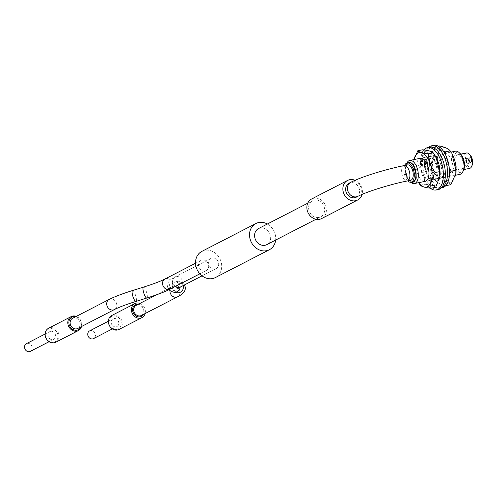<?xml version="1.0" encoding="UTF-8"?>
<svg xmlns="http://www.w3.org/2000/svg" width="497" height="497" viewBox="0 0 497 497"><rect width="100%" height="100%" fill="white"/><g stroke="black" fill="none" stroke-linecap="round" stroke-linejoin="round"><path stroke-width="0.37" stroke-dasharray="2.48 1.86" d="M472.069 165.426A6.678 3.342 78.6 0 1 466.031 162.047A6.678 3.342 78.6 0 1 466.254 155.226A6.678 3.342 78.6 0 1 469.907 154.747M466.534 152.97A7.859 3.933 -101.4 0 0 464.49 162.525A7.859 3.933 -101.4 0 0 469.646 168.371M463.639 170.073A10.213 5.113 78.6 0 1 454.407 164.905A10.213 5.113 78.6 0 1 454.749 154.468A10.213 5.113 78.6 0 1 460.34 153.735M455.42 151.206A11.785 5.902 -101.4 0 0 452.357 165.544A11.785 5.902 -101.4 0 0 460.092 174.31M407.428 162.91A10.213 5.113 -101.4 0 0 406.198 164.681A10.213 5.113 -101.4 0 0 406.074 174.671A10.213 5.113 -101.4 0 0 409.503 181.014A10.213 5.113 -101.4 0 0 411.323 182.163M410.826 182.256A11.785 5.902 78.6 0 1 410.646 182.088A11.785 5.902 78.6 0 1 406.689 174.776A11.785 5.902 78.6 0 1 406.832 163.24A11.785 5.902 78.6 0 1 406.937 163.016M471.79 159.077A2.945 1.479 78.6 0 1 471.026 162.662A2.945 1.479 78.6 0 1 469.093 160.469A2.945 1.479 78.6 0 1 469.858 156.884A2.945 1.479 78.6 0 1 471.79 159.077M471.622 159.108A2.945 1.479 78.6 0 1 470.858 162.693A2.945 1.479 78.6 0 1 468.926 160.5A2.945 1.479 78.6 0 1 468.155 164.085A2.945 1.479 78.6 0 1 466.223 161.892A2.945 1.479 78.6 0 1 466.987 158.307A2.945 1.479 78.6 0 1 468.926 160.5A2.945 1.479 78.6 0 1 469.69 156.915A2.945 1.479 78.6 0 1 471.622 159.108M469.087 160.469A2.945 1.479 78.6 0 1 468.323 164.053A2.945 1.479 78.6 0 1 466.391 161.86A2.945 1.479 78.6 0 1 467.155 158.276A2.945 1.479 78.6 0 1 469.087 160.469M404.639 165.476A9.822 4.92 -101.4 0 0 404.589 174.919A9.822 4.92 -101.4 0 0 407.751 180.883M408.807 162.631A9.822 4.92 -101.4 0 0 406.254 174.577A9.822 4.92 -101.4 0 0 412.696 181.89M455.488 164.345A7.859 3.933 78.6 0 1 457.532 154.784A7.859 3.933 78.6 0 1 462.688 160.63A7.859 3.933 78.6 0 1 460.644 170.191A7.859 3.933 78.6 0 1 455.488 164.345M471.479 159.872A2.355 1.18 -101.4 0 0 469.808 157.493A2.355 1.18 -101.4 0 0 469.069 159.736A2.355 1.18 -101.4 0 0 470.74 162.115A2.355 1.18 -101.4 0 0 471.479 159.872M471.647 159.841A2.355 1.18 -101.4 0 0 469.976 157.462A2.355 1.18 -101.4 0 0 469.23 159.705A2.355 1.18 -101.4 0 0 470.907 162.084A2.355 1.18 -101.4 0 0 471.647 159.841M443.125 154.138A17.625 8.828 -101.4 0 0 429.638 158.313A17.625 8.828 -101.4 0 0 433.577 177.777A17.625 8.828 -101.4 0 0 434.384 179.057A17.625 8.828 -101.4 0 0 446.996 178.696A17.625 8.828 -101.4 0 0 443.125 154.138M443.541 151.361L434.682 146.901L429.7 157.872L429.613 161.345L434.105 178.69L435.353 180.709L440.019 179.765C440.249 172.913 438.335 166.458 434.279 160.401C438.106 155.145 439.795 150.33 439.348 145.956M451.935 153.803A17.625 8.828 -101.4 0 0 451.127 152.523A17.625 8.828 -101.4 0 0 438.516 152.89A17.625 8.828 -101.4 0 0 442.386 177.441A17.625 8.828 -101.4 0 0 455.836 173.509M450.829 184.685C449.375 182.623 445.772 180.983 440.019 179.765M449.679 156.648A11.785 5.902 -101.4 0 0 444.417 153.43A11.785 5.902 -101.4 0 0 440.522 161.165A11.785 5.902 -101.4 0 0 443.833 173.316A11.785 5.902 -101.4 0 0 449.089 176.534A11.785 5.902 -101.4 0 0 452.984 168.8A11.785 5.902 -101.4 0 0 449.679 156.648M441.678 158.27A11.785 5.902 -101.4 0 0 436.422 155.045A11.785 5.902 -101.4 0 0 432.527 162.786A11.785 5.902 -101.4 0 0 435.832 174.932A11.785 5.902 -101.4 0 0 441.087 178.156A11.785 5.902 -101.4 0 0 444.983 170.415A11.785 5.902 -101.4 0 0 441.678 158.27M429.613 161.345L434.279 160.401M435.353 180.709C436.807 182.766 440.41 184.406 446.163 185.623L449.518 173.751M449.269 167.893L445.548 154.871M434.682 146.901L438.279 146.174M432.744 170.838A11.785 5.902 -101.4 0 0 440.087 178.355A11.785 5.902 -101.4 0 0 442.771 162.767A11.785 5.902 -101.4 0 0 435.422 155.25A11.785 5.902 -101.4 0 0 432.744 170.838M430.744 171.241A11.785 5.902 -101.4 0 0 438.087 178.758A11.785 5.902 -101.4 0 0 440.771 163.171A11.785 5.902 -101.4 0 0 433.421 155.654A11.785 5.902 -101.4 0 0 430.744 171.241M428.799 147.398A21.613 10.822 -101.4 0 0 426.911 174.323A21.613 10.822 -101.4 0 0 440.385 188.108A21.613 10.822 -101.4 0 0 441.361 187.81M433.819 145.341A21.613 10.822 -101.4 0 0 428.911 173.919A21.613 10.822 -101.4 0 0 442.386 187.704M429.178 156.518A11.785 5.902 78.6 0 1 429.42 156.462A11.785 5.902 78.6 0 1 437.49 166.601A11.785 5.902 78.6 0 1 434.328 179.51A11.785 5.902 78.6 0 1 434.092 179.566A11.785 5.902 78.6 0 1 426.016 169.427A11.785 5.902 78.6 0 1 429.178 156.518M431.179 156.114A11.785 5.902 78.6 0 1 431.421 156.058A11.785 5.902 78.6 0 1 439.491 166.197A11.785 5.902 78.6 0 1 436.329 179.106A11.785 5.902 78.6 0 1 436.086 179.162A11.785 5.902 78.6 0 1 428.016 169.023A11.785 5.902 78.6 0 1 431.179 156.114M438.217 189.593A21.613 10.822 78.6 0 1 423.419 170.999A21.613 10.822 78.6 0 1 429.209 147.336A21.613 10.822 78.6 0 1 429.65 147.224M430.247 188.158A21.613 10.822 78.6 0 1 421.04 169.39A21.613 10.822 78.6 0 1 423.991 149.976M413.989 159.58A17.625 8.828 -101.4 0 0 413.641 161.544A17.625 8.828 -101.4 0 0 413.504 167.222A17.625 8.828 -101.4 0 0 417.573 181.014A17.625 8.828 -101.4 0 0 418.654 182.685M413.982 159.58L413.697 166.47L417.573 181.014M435.937 157.04A17.625 8.828 -101.4 0 0 425.823 151.498A17.625 8.828 -101.4 0 0 421.506 165.607A17.625 8.828 -101.4 0 0 430.272 184.623A17.625 8.828 -101.4 0 0 439.826 176.808M413.697 166.47L418.368 165.526C421.866 159.879 423.245 154.642 422.5 149.808M424.568 166.47A11.785 5.902 -101.4 0 0 433.092 179.771A11.785 5.902 -101.4 0 0 436.938 169.962A11.785 5.902 -101.4 0 0 428.42 156.661A11.785 5.902 -101.4 0 0 425.065 160.68M450.934 152.113L420.419 158.282A11.785 5.902 -101.4 0 0 416.567 168.085A11.785 5.902 -101.4 0 0 425.09 181.386L455.538 175.236M420.288 185.213L424.96 184.275C424.904 177.628 422.705 171.378 418.368 165.526M435.676 187.301C434.229 185.859 430.657 184.853 424.96 184.275M356.219 197.203A7.859 6.734 62.7 0 0 358.989 187.984A7.859 6.734 62.7 0 0 350.534 182.703A7.859 6.734 62.7 0 0 349.018 183.231M311.582 199.005A11.002 9.431 -117.3 0 1 313.706 198.26A11.002 9.431 -117.3 0 1 325.541 205.652A11.002 9.431 -117.3 0 1 321.665 218.556M407.528 164.892A7.859 3.933 -101.4 0 0 407 165.079A7.859 3.933 -101.4 0 0 405.347 173.919A7.859 3.933 -101.4 0 0 410.64 180.299M355.088 180.293A11.002 9.431 -117.3 0 1 362.021 194.42M116.87 329.443A7.07 6.063 -117.3 0 1 108.992 323.889A7.07 6.063 -117.3 0 1 113.117 315.912A7.07 6.063 -117.3 0 1 120.988 321.466A7.07 6.063 -117.3 0 1 116.87 329.443M118.951 329.48A7.859 6.734 62.7 0 0 121.722 320.261A7.859 6.734 62.7 0 0 113.266 314.98A7.859 6.734 62.7 0 0 111.75 315.508M141.359 315.489A5.697 4.883 62.7 0 0 143.366 308.811A5.697 4.883 62.7 0 0 137.234 304.978A5.697 4.883 62.7 0 0 136.135 305.363M53.626 342.228A7.07 6.063 -117.3 0 1 45.749 336.674A7.07 6.063 -117.3 0 1 49.874 328.697A7.07 6.063 -117.3 0 1 57.751 334.245A7.07 6.063 -117.3 0 1 53.626 342.228M55.714 342.259A7.859 6.734 62.7 0 0 58.484 333.04A7.859 6.734 62.7 0 0 50.029 327.759A7.859 6.734 62.7 0 0 48.507 328.293M30.336 351.367A4.324 3.703 62.7 0 0 31.858 346.297A4.324 3.703 62.7 0 0 27.211 343.396A4.324 3.703 62.7 0 0 26.372 343.688M50.607 331.325A4.324 3.703 62.7 0 0 49.768 331.617A4.324 3.703 62.7 0 0 48.246 336.686A4.324 3.703 62.7 0 0 52.899 339.594A4.324 3.703 62.7 0 0 53.732 339.302A4.324 3.703 62.7 0 0 55.254 334.232A4.324 3.703 62.7 0 0 50.607 331.325M72.537 318.328A5.697 4.883 -117.3 0 1 73.637 317.943A5.697 4.883 -117.3 0 1 79.769 321.776A5.697 4.883 -117.3 0 1 77.762 328.461M205.124 270.933A5.697 4.883 -117.3 0 1 198.999 267.106A5.697 4.883 -117.3 0 1 201.005 260.422A5.697 4.883 -117.3 0 1 202.105 260.037A5.697 4.883 -117.3 0 1 208.237 263.864A5.697 4.883 -117.3 0 1 206.224 270.548A5.697 4.883 -117.3 0 1 205.124 270.933M89.615 330.903A4.324 3.703 -117.3 0 1 90.448 330.611A4.324 3.703 -117.3 0 1 95.101 333.518A4.324 3.703 -117.3 0 1 93.573 338.587M116.136 326.815A4.324 3.703 -117.3 0 1 111.49 323.907A4.324 3.703 -117.3 0 1 113.012 318.838A4.324 3.703 -117.3 0 1 113.844 318.546A4.324 3.703 -117.3 0 1 118.497 321.453A4.324 3.703 -117.3 0 1 116.969 326.523A4.324 3.703 -117.3 0 1 116.136 326.815M215.17 268.902A5.697 4.883 -117.3 0 1 209.038 265.075A5.697 4.883 -117.3 0 1 211.045 258.39A5.697 4.883 -117.3 0 1 212.144 258.005A5.697 4.883 -117.3 0 1 218.276 261.838A5.697 4.883 -117.3 0 1 216.27 268.517A5.697 4.883 -117.3 0 1 215.17 268.902M201.881 251.376A14.736 12.624 -117.3 0 1 204.727 250.376A14.736 12.624 -117.3 0 1 220.581 260.285A14.736 12.624 -117.3 0 1 215.387 277.568M258.49 228.595A9.039 7.747 -117.3 0 1 260.235 227.98A9.039 7.747 -117.3 0 1 269.958 234.056A9.039 7.747 -117.3 0 1 266.771 244.654M319.018 217.425A9.039 7.747 -117.3 0 1 309.296 211.349A9.039 7.747 -117.3 0 1 312.483 200.751A9.039 7.747 -117.3 0 1 314.228 200.136A9.039 7.747 -117.3 0 1 323.951 206.212A9.039 7.747 -117.3 0 1 320.764 216.81A9.039 7.747 -117.3 0 1 319.018 217.425M267.349 224.023A14.736 12.624 -117.3 0 1 275.636 240.088M139.899 303.425A7.859 6.734 -117.3 0 1 145.124 313.551M138.135 304.332A6.486 5.554 -117.3 0 1 143.329 308.065A6.486 5.554 -117.3 0 1 143.353 314.464M76.302 316.39A7.859 6.734 -117.3 0 1 81.52 326.517M80.949 326.815A7.07 6.063 62.7 0 0 75.73 316.682M468.783 161.264A2.355 1.18 -101.4 0 0 467.105 158.885A2.355 1.18 -101.4 0 0 466.366 161.127A2.355 1.18 -101.4 0 0 468.044 163.507A2.355 1.18 -101.4 0 0 468.783 161.264M468.951 161.233A2.355 1.18 -101.4 0 0 467.273 158.854A2.355 1.18 -101.4 0 0 466.534 161.096A2.355 1.18 -101.4 0 0 468.205 163.476A2.355 1.18 -101.4 0 0 468.951 161.233M358.02 196.272A7.859 6.734 62.7 0 0 361.083 187.941A7.859 6.734 62.7 0 0 352.336 181.772A7.859 6.734 62.7 0 0 350.814 182.306M404.198 165.569A7.859 3.933 -101.4 0 0 403.67 165.756A7.859 3.933 -101.4 0 0 402.154 175.124A7.859 3.933 -101.4 0 0 407.31 180.97M132.556 290.54A5.697 1.435 -107.3 0 1 135.824 296.237A5.697 1.435 -107.3 0 1 135.948 301.418M109.141 299.455A5.697 4.883 -117.3 0 1 110.241 299.07A5.697 4.883 -117.3 0 1 116.584 303.543A5.697 4.883 -117.3 0 1 114.36 309.581M165.01 278.985A5.697 4.883 -117.3 0 1 166.11 278.6A5.697 4.883 -117.3 0 1 172.453 283.073A5.697 4.883 -117.3 0 1 170.229 289.111M143.447 287.142A5.697 1.435 -107.3 0 1 146.714 292.839A5.697 1.435 -107.3 0 1 146.839 298.02M177.019 292.764A5.697 5.467 99.4 0 1 172.689 288.788A5.697 5.467 99.4 0 1 178.889 281.526A5.697 5.467 99.4 0 1 183.231 285.558M169.937 290.67A5.697 4.883 -117.3 0 1 172.378 286.676A5.697 4.883 -117.3 0 1 173.478 286.291A5.697 4.883 -117.3 0 1 179.821 290.757A5.697 4.883 -117.3 0 1 177.603 296.802M175.255 286.52A5.697 4.883 -117.3 0 1 172.826 282.998A5.697 4.883 -117.3 0 1 175.05 276.953A5.697 4.883 -117.3 0 1 176.149 276.568A5.697 4.883 -117.3 0 1 182.492 281.041A5.697 4.883 -117.3 0 1 180.274 287.08M173.77 292.224A5.697 5.467 99.4 0 1 169.44 288.248A5.697 5.467 99.4 0 1 175.634 280.985A5.697 5.467 99.4 0 1 180.144 287.148M406.198 164.681L406.832 163.24M460.738 154.138L457.532 154.784M463.85 169.545L460.644 170.191M409.503 181.014L410.646 182.088M433.577 177.777L434.105 178.69M429.638 158.313L429.7 157.872M436.422 155.045L444.417 153.43M441.087 178.156L449.089 176.534M438.087 178.758L440.087 178.355M440.385 188.108L441.237 187.934M433.421 155.654L435.422 155.25M431.421 156.058L429.42 156.462M436.086 179.162L434.092 179.566M425.09 181.386L433.092 179.771M420.419 158.282L428.42 156.661M177.727 288.62C178.411 288.552 178.709 287.092 178.628 284.259C177.236 281.78 176.23 280.687 175.609 280.979L178.889 281.526L182.741 283.097L184.381 284.961M156.866 294.671L174.925 285.135C174.248 285.203 173.944 286.657 174.031 289.496C175.379 291.938 176.385 293.025 177.044 292.77M211.045 258.39L175.05 276.953C170.539 279.059 165.992 283.178 167.644 287.303L168.961 289.745M45.134 334.009L49.768 331.617M201.005 260.422L195.551 263.236M108.371 321.23L113.012 318.838M307.705 203.211L312.483 200.751M315.986 219.276L320.764 216.81M216.27 268.517L202.055 275.847M112.334 328.915L116.969 326.523M206.224 270.548L199.875 273.828M49.091 341.694L53.732 339.302"/><path stroke-width="0.75" d="M469.05 153.94L469.907 154.747A6.678 3.342 78.6 0 1 472.15 158.891A6.678 3.342 78.6 0 1 472.069 165.426L471.591 166.501A7.859 3.933 -101.4 0 0 471.69 158.816A7.859 3.933 -101.4 0 0 469.05 153.94A7.859 3.933 -101.4 0 0 466.534 152.97L460.738 154.138M459.197 152.66L460.34 153.735A10.213 5.113 78.6 0 1 463.769 160.077A10.213 5.113 78.6 0 1 463.639 170.073L463.005 171.508A11.785 5.902 -101.4 0 0 463.154 159.972A11.785 5.902 -101.4 0 0 459.197 152.66A11.785 5.902 -101.4 0 0 455.42 151.206L450.934 152.113M411.323 182.163A10.213 5.113 -101.4 0 0 415.43 169.844A10.213 5.113 -101.4 0 0 407.428 162.91M406.937 163.016A11.785 5.902 78.6 0 1 409.752 160.438A11.785 5.902 78.6 0 1 417.486 169.204A11.785 5.902 78.6 0 1 414.423 183.542A11.785 5.902 78.6 0 1 410.826 182.256M407.751 180.883A9.822 4.92 -101.4 0 0 411.031 182.225A9.822 4.92 -101.4 0 0 413.585 170.278A9.822 4.92 -101.4 0 0 407.142 162.966A9.822 4.92 -101.4 0 0 404.639 165.476M411.031 182.225L412.696 181.89A9.822 4.92 -101.4 0 0 415.25 169.937A9.822 4.92 -101.4 0 0 408.807 162.631L407.142 162.966M455.538 175.236L460.092 174.31A11.785 5.902 -101.4 0 0 463.005 171.508M463.85 169.545L469.646 168.371A7.859 3.933 -101.4 0 0 471.591 166.501M445.548 154.871L445.492 151.821L443.541 151.361M455.836 173.509A17.625 8.828 -101.4 0 0 455.873 173.273A17.625 8.828 -101.4 0 0 451.935 153.803L455.898 170.241L455.811 173.714L450.829 184.685L446.163 185.623M445.492 151.821L450.158 150.877L451.4 152.896M449.518 173.751L451.226 171.179L455.898 170.241M451.226 171.179L449.269 167.893M438.279 146.174L439.348 145.956C445.063 147.155 448.667 148.796 450.158 150.877M441.361 187.81A21.613 10.822 -101.4 0 0 445.293 159.531A21.613 10.822 -101.4 0 0 431.818 145.745A21.613 10.822 -101.4 0 0 428.799 147.398M441.237 187.934L442.386 187.704A21.613 10.822 -101.4 0 0 447.294 159.127A21.613 10.822 -101.4 0 0 433.819 145.341L431.818 145.745M423.991 149.976A21.613 10.822 78.6 0 1 427.209 147.739A21.613 10.822 78.6 0 1 427.65 147.634L429.65 147.224A21.613 10.822 78.6 0 1 444.448 165.818A21.613 10.822 78.6 0 1 438.658 189.481A21.613 10.822 78.6 0 1 438.217 189.593L436.217 189.997A21.613 10.822 78.6 0 1 430.247 188.158M427.65 147.634A21.613 10.822 78.6 0 1 442.448 166.222A21.613 10.822 78.6 0 1 436.658 189.885A21.613 10.822 78.6 0 1 436.217 189.997M418.654 182.685A17.625 8.828 -101.4 0 0 428.203 186.195A17.625 8.828 -101.4 0 0 432.005 172.447A17.625 8.828 -101.4 0 0 423.767 153.784A17.625 8.828 -101.4 0 0 413.989 159.58M418.586 182.703L420.288 185.213C421.729 186.655 425.302 187.667 431.011 188.245C430.247 183.461 431.626 178.224 435.142 172.527L439.808 171.583L439.839 176.708L435.676 187.301L431.011 188.245M439.826 176.808A17.625 8.828 -101.4 0 0 439.87 176.503A17.625 8.828 -101.4 0 0 440 170.831A17.625 8.828 -101.4 0 0 435.937 157.04L439.808 171.583M435.142 172.527C430.824 166.737 428.625 160.488 428.551 153.778C422.841 153.2 419.269 152.188 417.828 150.746L422.5 149.808C428.197 150.38 431.769 151.392 433.216 152.834L435.614 156.499M414.423 183.542L425.09 181.386A11.785 5.902 -101.4 0 0 428.936 171.583A11.785 5.902 -101.4 0 0 420.419 158.282L409.752 160.438M428.551 153.778L433.216 152.834M417.828 150.746L413.982 159.58M425.065 160.68A11.785 5.902 -101.4 0 0 424.568 166.47M358.02 196.272A7.859 6.734 62.7 0 1 356.504 196.806A7.859 6.734 62.7 0 1 347.751 190.637A7.859 6.734 62.7 0 1 350.814 182.306L349.018 183.231A7.859 6.734 62.7 0 0 346.247 192.451A7.859 6.734 62.7 0 0 354.703 197.731A7.859 6.734 62.7 0 0 356.219 197.203L358.02 196.272C365.972 191.985 390.499 184.25 407.31 180.97A7.859 3.933 -101.4 0 0 407.838 180.784A7.859 3.933 -101.4 0 0 409.354 171.415A7.859 3.933 -101.4 0 0 404.198 165.569L407.528 164.892A7.859 3.933 -101.4 0 1 412.821 171.272A7.859 3.933 -101.4 0 1 411.168 180.113A7.859 3.933 -101.4 0 1 410.64 180.299L407.31 180.97M362.021 194.42A11.002 9.431 -117.3 0 1 357.66 199.993L321.665 218.556A11.002 9.431 -117.3 0 1 319.54 219.301A11.002 9.431 -117.3 0 1 307.705 211.908A11.002 9.431 -117.3 0 1 311.582 199.005L347.577 180.442A11.002 9.431 -117.3 0 1 349.702 179.697A11.002 9.431 -117.3 0 1 355.088 180.293M357.66 199.993A11.002 9.431 -117.3 0 1 355.535 200.738A11.002 9.431 -117.3 0 1 343.7 193.345A11.002 9.431 -117.3 0 1 347.577 180.442M134.786 303.63L111.75 315.508A7.859 6.734 62.7 0 0 108.98 324.727A7.859 6.734 62.7 0 0 117.435 330.008A7.859 6.734 62.7 0 0 118.951 329.48L141.993 317.595A7.859 6.734 -117.3 0 1 140.471 318.13A7.859 6.734 -117.3 0 1 132.016 312.843A7.859 6.734 -117.3 0 1 134.786 303.63A7.859 6.734 -117.3 0 1 136.302 303.095A7.859 6.734 -117.3 0 1 139.899 303.425M156.866 294.671L136.135 305.363A5.697 4.883 62.7 0 0 134.128 312.048A5.697 4.883 62.7 0 0 140.26 315.875A5.697 4.883 62.7 0 0 141.359 315.489L177.603 296.802A5.697 4.883 -117.3 0 1 176.503 297.187A5.697 4.883 -117.3 0 1 170.154 292.714A5.697 4.883 -117.3 0 1 169.937 290.67M143.353 314.464A6.486 5.554 -117.3 0 1 140.111 316.813A6.486 5.554 -117.3 0 1 132.885 311.725A6.486 5.554 -117.3 0 1 136.669 304.412A6.486 5.554 -117.3 0 1 138.135 304.332M75.73 316.682A7.07 6.063 62.7 0 0 73.27 316.632A7.07 6.063 62.7 0 0 69.145 324.609A7.07 6.063 62.7 0 0 77.023 330.157A7.07 6.063 62.7 0 0 80.949 326.815M81.52 326.517A7.859 6.734 -117.3 0 1 78.389 330.567A7.859 6.734 -117.3 0 1 76.873 331.095A7.859 6.734 -117.3 0 1 68.418 325.815A7.859 6.734 -117.3 0 1 71.189 316.595A7.859 6.734 -117.3 0 1 72.705 316.067A7.859 6.734 -117.3 0 1 76.302 316.39M71.189 316.595L48.507 328.293A7.859 6.734 62.7 0 0 45.743 337.506A7.859 6.734 62.7 0 0 54.198 342.793A7.859 6.734 62.7 0 0 55.714 342.259L78.389 330.567M45.134 334.009L26.372 343.688A4.324 3.703 62.7 0 0 24.85 348.757A4.324 3.703 62.7 0 0 29.503 351.659A4.324 3.703 62.7 0 0 30.336 351.367L49.091 341.694M76.662 328.846A5.697 4.883 -117.3 0 1 70.531 325.013A5.697 4.883 -117.3 0 1 72.537 318.328L109.141 299.455A5.697 4.883 -117.3 0 0 106.917 305.493A5.697 4.883 -117.3 0 0 113.26 309.966A5.697 4.883 -117.3 0 0 114.36 309.581L77.762 328.461A5.697 4.883 -117.3 0 1 76.662 328.846M112.334 328.915L93.573 338.587A4.324 3.703 -117.3 0 1 92.74 338.879A4.324 3.703 -117.3 0 1 88.087 335.972A4.324 3.703 -117.3 0 1 89.615 330.903L108.371 321.23M275.636 240.088A14.736 12.624 -117.3 0 1 269.38 249.724L215.387 277.568A14.736 12.624 -117.3 0 1 212.542 278.562A14.736 12.624 -117.3 0 1 196.688 268.66A14.736 12.624 -117.3 0 1 201.881 251.376L255.874 223.532A14.736 12.624 -117.3 0 1 258.72 222.532A14.736 12.624 -117.3 0 1 267.349 224.023M269.38 249.724A14.736 12.624 -117.3 0 1 266.535 250.718A14.736 12.624 -117.3 0 1 250.681 240.815A14.736 12.624 -117.3 0 1 255.874 223.532M315.986 219.276L266.771 244.654A9.039 7.747 -117.3 0 1 265.025 245.269A9.039 7.747 -117.3 0 1 255.303 239.194A9.039 7.747 -117.3 0 1 258.49 228.595L307.705 203.211M145.124 313.551A7.859 6.734 -117.3 0 1 141.993 317.595M199.875 273.828L166.806 290.745C161.525 293.087 154.865 295.51 146.839 298.02L135.948 301.418A5.697 1.435 -107.3 0 1 132.68 295.715A5.697 1.435 -107.3 0 1 132.556 290.54C124.467 293.068 117.77 295.51 112.471 297.865L109.141 299.455M146.839 298.02A5.697 1.435 -107.3 0 1 143.571 292.317A5.697 1.435 -107.3 0 1 143.447 287.142C153.188 284.067 160.376 281.345 165.01 278.985A5.697 4.883 -117.3 0 0 162.786 285.023A5.697 4.883 -117.3 0 0 169.129 289.496A5.697 4.883 -117.3 0 0 170.229 289.111M177.727 288.62L180.274 287.08A5.697 4.883 -117.3 0 1 179.175 287.465A5.697 4.883 -117.3 0 1 175.255 286.52M180.144 287.148A5.697 5.467 99.4 0 1 173.77 292.224L177.038 292.77A5.697 5.467 99.4 0 0 183.231 285.558M455.873 173.273L455.811 173.714M350.814 182.306C361.12 176.889 385.877 169.228 404.198 165.569M135.948 301.418C126.195 304.493 119 307.214 114.36 309.581M184.381 284.961L185.008 286.452C186.667 290.571 182.113 294.696 177.603 296.802M168.961 289.745L171.223 291.453L173.77 292.224M143.447 287.142L132.556 290.54M195.551 263.236L165.01 278.985M202.055 275.847L180.274 287.08"/></g></svg>
